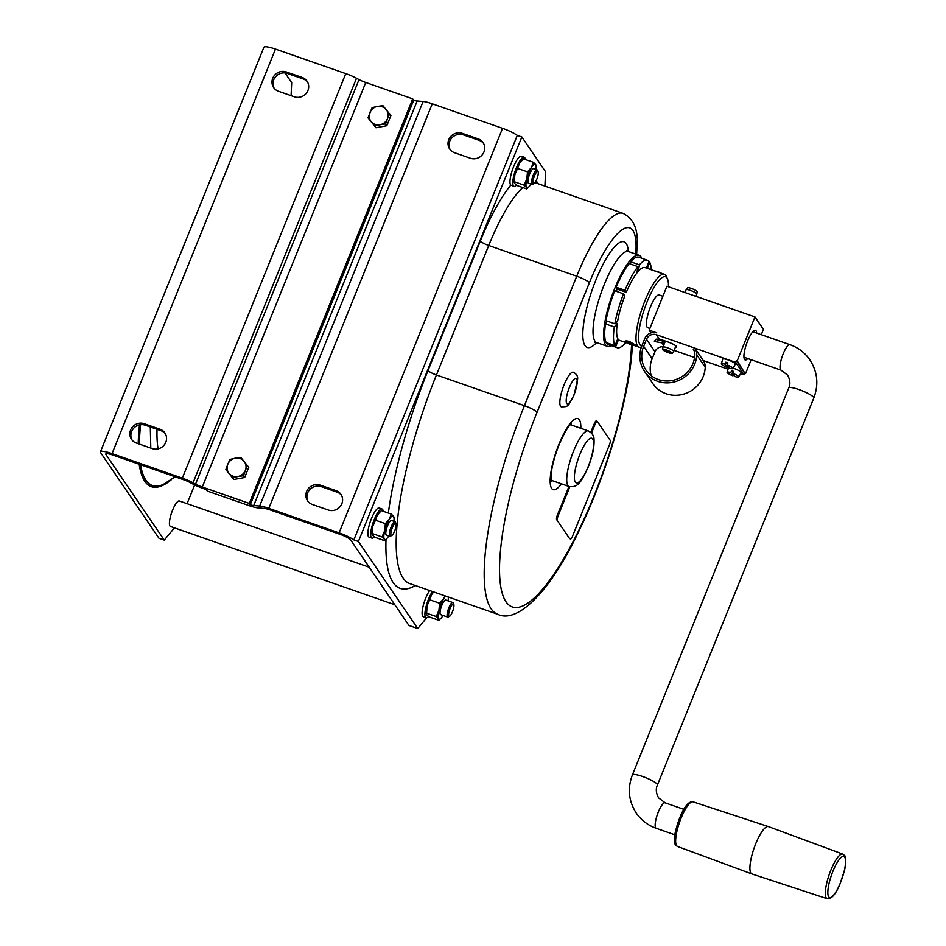<?xml version="1.0" encoding="UTF-8"?>
<svg xmlns="http://www.w3.org/2000/svg" width="946" height="946" viewBox="0 0 946 946"><rect width="100%" height="100%" fill="white"/><g stroke="black" fill="none" stroke-linecap="round" stroke-linejoin="round"><path stroke-width="1.42" d="M651.025 332.897L649.181 330.189L656.749 332.838A9.637 9.164 -34.3 0 0 644.746 338.68L641.908 345.716A28.924 27.481 -34.3 0 0 644.403 371.21A28.924 27.481 -34.3 0 0 675.775 381.51A28.924 27.481 -34.3 0 0 696.753 354.821A11.565 10.997 -34.3 0 0 694.872 348.258L693.383 349.488M649.181 330.189L666.942 286.224L754.955 316.934L763.434 329.374L761.293 334.671M725.038 364.186L727.226 367.379A6.315 1.135 22 0 1 721.431 364.139A6.315 1.135 22 0 1 721.325 363.808A6.315 1.135 22 0 1 725.038 364.186L725.783 362.2L727.332 364.458M740.552 373.564L744.076 374.793L744.786 373.031L736.307 360.592L735.598 362.353L656.394 334.718A7.71 7.332 -34.3 0 0 646.508 339.295L643.658 346.331A26.996 25.648 -34.3 0 0 646 370.134A26.996 25.648 -34.3 0 0 675.278 379.736A26.996 25.648 -34.3 0 0 694.861 354.821A9.637 9.164 -34.3 0 0 693.312 349.381M736.307 360.592L737.194 360.899L754.955 316.934M727.226 367.379L728.042 365.499M727.155 364.92A6.315 1.135 22 0 1 732.949 368.16A6.315 1.135 22 0 1 733.032 368.538A6.315 1.135 22 0 1 729.331 368.124L727.155 364.92L727.9 362.933A6.492 1.171 22 0 0 725.783 362.2M744.786 373.031L737.194 360.899M655.72 339.389L662.271 340.95A7.71 1.384 22 0 0 664.459 341.778L665.014 341.967M656.855 338.94L665.085 341.802M664.459 341.778L663.749 343.54A7.71 1.384 22 0 1 661.94 342.854L654.384 341.471L655.885 339.295L659.315 339.011A7.71 1.384 22 0 1 661.029 339.555L668.077 342.014A7.71 1.384 22 0 1 676.579 346.898A7.71 1.384 22 0 1 675.397 347.147M663.075 346.768A7.71 7.332 -34.3 0 0 654.987 351.735L652.137 358.759A26.996 25.648 -34.3 0 0 651.215 375.68M695.003 348.435L703.351 360.686A11.565 10.997 -34.3 0 1 703.41 360.781L694.932 348.341M644.403 371.21L652.882 383.65A28.924 27.481 -34.3 0 0 684.254 393.95A28.924 27.481 -34.3 0 0 705.231 367.261A11.565 10.997 -34.3 0 0 703.41 360.781M721.325 363.808L722.768 359.066A6.752 1.206 22 0 1 728.609 360.119A6.752 1.206 22 0 1 735.196 363.725A6.752 1.206 22 0 1 735.279 364.127L733.032 368.538M842.768 854.072L768.412 826.603A25.069 6.409 109.2 0 0 768.353 826.579A25.069 6.409 109.2 0 0 754.849 846.008A25.069 6.409 109.2 0 0 750.888 873.123A25.069 6.409 109.2 0 0 751.833 873.915A25.069 6.409 109.2 0 0 751.893 873.938L827.194 898.7C831.368 899.268 835.59 894.467 839.871 884.285L844.281 871.053C845.712 866.713 846.339 856.106 844.518 855.48L842.768 854.072A23.638 6.043 109.2 0 0 830.032 872.259A23.638 6.043 109.2 0 0 826.248 897.931A23.638 6.043 109.2 0 0 827.194 898.7M751.159 359.728L745.661 373.339M674.096 350.375L694.589 357.529M703.245 360.544L728.03 369.188M738.708 376.614A6.315 1.135 22 0 1 738.791 376.993A6.315 1.135 22 0 1 735.101 376.579L732.913 373.374A6.315 1.135 22 0 1 738.708 376.614M732.984 375.846A6.315 1.135 22 0 1 727.19 372.606A6.315 1.135 22 0 1 727.096 372.263A6.315 1.135 22 0 1 730.809 372.641L732.984 375.846L733.8 373.954M733.221 368.16A6.752 1.206 22 0 1 740.955 372.192A6.752 1.206 22 0 1 741.049 372.582L738.791 376.993M733.091 372.913L731.554 370.655A6.492 1.171 22 0 1 733.658 371.4L732.913 373.374M731.554 370.655L730.809 372.641M747.778 358.546A15.668 3.997 -70.8 0 1 744.537 359.421A15.668 3.997 -70.8 0 1 744.336 359.054A15.668 3.997 -70.8 0 1 746.536 343.812A15.668 3.997 -70.8 0 1 754.293 330.521A15.668 3.997 -70.8 0 1 756.079 330.84A15.668 3.997 -70.8 0 1 756.682 333.063M727.096 372.263L728.538 367.533A6.752 1.206 22 0 1 728.787 367.32M735.598 362.353L744.076 374.793M259.653 506.027L253.705 505.542L417.139 101.009L423.099 101.506L259.653 506.027A15.432 2.767 22 0 1 268.818 508.345L339.106 532.87A15.432 2.767 -158 0 1 353.851 539.906L517.296 135.373L521.837 136.969L358.404 541.49L353.851 539.906M423.099 101.506A15.432 2.767 22 0 1 432.263 103.812L502.551 128.337A15.432 2.767 22 0 1 517.296 135.373M253.705 505.542A9.637 1.726 22 0 1 250.229 504.821L413.662 100.288L412.704 98.881L365.735 82.491L202.29 487.024L249.271 503.414L412.704 98.881M417.139 101.009A9.637 1.726 22 0 1 413.662 100.288M174.454 527.856L164.261 540.107L105.952 454.541A9.637 1.726 22 0 1 105.81 453.997A9.637 1.726 22 0 1 113.059 455.121L183.335 479.646A9.637 1.726 22 0 1 190.063 482.543L192.558 483.879A15.432 2.767 -158 0 0 203.307 488.514L206.275 489.555L207.292 491.045L248.987 505.59A15.432 2.767 22 0 0 258.152 507.896L264.111 508.392A9.637 1.726 -158 0 1 269.835 509.835L340.122 534.36A9.637 1.726 -158 0 1 350.623 539.918L408.932 625.483L417.73 628.558L426.717 617.762M544.896 186.09L545.57 171.794L521.837 136.969M164.261 540.107L158.975 538.262L100.666 452.696A15.432 2.767 22 0 1 100.442 451.833L263.887 47.3A15.432 2.767 -158 0 1 275.475 49.097L345.763 73.622A15.432 2.767 -158 0 1 356.512 78.27L359.019 79.594A9.637 1.726 -158 0 0 365.735 82.491M356.512 78.27L193.067 482.791L195.574 484.115A9.637 1.726 -158 0 0 202.29 487.024M450.225 149.74A10.607 10.075 145.7 0 1 463.363 134.864L462.346 133.374L478.191 138.896A10.607 10.075 145.7 0 1 482.342 154.718A10.607 10.075 145.7 0 1 470.375 158.254L454.529 152.72A10.607 10.075 145.7 0 1 450.391 136.91A10.607 10.075 145.7 0 1 462.346 133.374M463.363 134.864L479.208 140.398A10.607 10.075 145.7 0 1 483.524 143.378M341.4 495.136A10.607 10.075 145.7 0 0 337.083 492.157L321.25 486.634L320.233 485.144L336.067 490.667A10.607 10.075 145.7 0 1 340.217 506.477A10.607 10.075 145.7 0 1 328.25 510.012L312.417 504.49A10.607 10.075 145.7 0 1 308.266 488.68A10.607 10.075 145.7 0 1 320.233 485.144M308.1 501.51A10.607 10.075 145.7 0 1 321.25 486.634M278.514 91.301L294.36 96.823A10.607 10.075 -34.3 0 0 307.024 81.179A10.607 10.075 -34.3 0 0 302.176 77.477L286.331 71.955A10.607 10.075 -34.3 0 0 273.654 87.6A10.607 10.075 -34.3 0 0 278.514 91.301M307.497 81.947A10.607 10.075 -34.3 0 0 303.193 78.967L302.176 77.477M100.442 451.833A15.432 2.767 22 0 1 112.042 453.631L182.318 478.156A15.432 2.767 -158 0 1 193.067 482.791M250.229 504.821L249.271 503.414M358.404 541.49L417.73 628.558M136.39 443.059L152.235 448.593A10.607 10.075 -34.3 0 0 164.9 432.949A10.607 10.075 -34.3 0 0 160.051 429.248L144.206 423.713A10.607 10.075 -34.3 0 0 131.529 439.358A10.607 10.075 -34.3 0 0 136.39 443.059M165.373 433.717A10.607 10.075 -34.3 0 0 161.068 430.737L160.051 429.248M132.073 440.079A10.607 10.075 -34.3 0 1 145.223 425.203L161.068 430.737M274.198 88.321A10.607 10.075 -34.3 0 1 287.348 73.445L303.193 78.967M285.006 72.925L291.687 82.716L291.072 95.676M194.651 484.931L187.083 503.674M225.869 469.594L232.621 477.742L237.895 476.512A9.637 9.164 145.7 0 1 227.773 464.297L225.869 469.594L233.828 479.504L244.671 477.505L248.774 467.348L240.828 457.426L235.247 458.207A9.637 9.164 145.7 0 1 245.369 470.434L247.568 465.574M367.994 117.824L371.21 121.679A9.637 9.164 145.7 0 1 377.371 106.449L372.097 107.667L367.994 117.824L375.94 127.745L386.796 125.735L390.899 115.578L382.941 105.668L377.371 106.449A9.637 9.164 145.7 0 1 387.493 118.664L389.693 113.816M394.801 604.754L170.469 526.473A13.492 3.453 -70.8 0 1 172.55 510.237A13.492 3.453 -70.8 0 1 179.362 500.978L369.236 567.233M243.465 475.732L245.369 470.434A9.637 9.164 145.7 0 1 237.895 476.512L243.465 475.732L244.671 477.505M232.621 477.742L233.828 479.504M227.773 464.297A9.637 9.164 145.7 0 1 235.247 458.207L229.973 459.437L227.773 464.297M385.59 123.973L387.493 118.664A9.637 9.164 145.7 0 1 380.02 124.754L385.59 123.973L386.796 125.735M375.136 124.387A9.637 9.164 145.7 0 1 371.21 121.679L374.746 125.972L380.02 124.754A9.637 9.164 145.7 0 1 375.136 124.387M374.746 125.972L375.94 127.745M156.977 431.861L157.012 429.318A142.692 36.445 109.2 0 0 156.977 431.861A142.692 36.445 109.2 0 0 158.077 448.889M525.314 159.496A15.432 3.938 109.2 0 0 524.77 157.722A15.432 3.938 109.2 0 0 524.167 157.225A15.432 3.938 109.2 0 0 515.854 169.145A15.432 3.938 109.2 0 0 513.406 185.865A15.432 3.938 109.2 0 0 513.997 186.362L510.793 185.132A99.306 25.365 109.2 0 0 480.332 241.041A7.71 1.384 -158 0 0 488.727 245.487L436.425 374.959L524.439 405.668A173.544 44.332 109.2 0 0 497.773 614.297C517.048 623.911 549.851 592.574 578.526 531.829C607.438 472.976 630.485 393.217 632.436 343.93M524.167 157.225L521.352 156.244A15.432 3.938 109.2 0 0 513.039 168.163A15.432 3.938 109.2 0 0 510.58 184.884A15.432 3.938 109.2 0 0 510.793 185.132M383.189 511.266A15.432 3.938 109.2 0 0 382.645 509.492A15.432 3.938 109.2 0 0 382.042 508.995L379.228 508.014A15.432 3.938 109.2 0 0 370.915 519.922A15.432 3.938 109.2 0 0 368.467 536.642A15.432 3.938 109.2 0 0 369.058 537.139L371.884 538.12A15.432 3.938 109.2 0 0 374.309 536.95M429.65 590.529A15.432 3.938 109.2 0 0 423.43 604.884A15.432 3.938 109.2 0 0 422.708 616.248A15.432 3.938 109.2 0 0 423.311 616.745L426.126 617.726A15.432 3.938 109.2 0 0 428.55 616.544M641.743 258.234A48.211 12.31 109.2 0 0 639.118 255.278A48.211 12.31 109.2 0 0 614.77 288.353A48.211 12.31 109.2 0 0 607.356 346.307A48.211 12.31 109.2 0 0 611.246 345.621M607.356 321.155L605.925 322.882A44.356 11.328 109.2 0 0 605.83 323.508M616.284 291.285A38.561 9.85 -70.8 0 1 617.182 289.098L616.153 287.217A46.283 11.825 -70.8 0 1 629.137 263.544L637.935 266.618L636.883 273.004A38.561 9.85 -70.8 0 0 626.311 292.29L617.182 289.098M629.93 263.816L630.615 261.758A46.283 11.825 -70.8 0 1 638.822 257.217L647.62 260.292A46.283 11.825 -70.8 0 1 649.074 261.309L646.366 268.014M564.088 384.797A18.317 4.683 -70.8 0 1 573.335 372.227C576.575 373.989 577.994 376.272 577.616 379.098L574.151 394.813C567.423 407.466 568.404 406.603 561.274 406.827A18.317 4.683 -70.8 0 1 564.088 384.797M569.516 538.499L556.638 519.591L569.516 538.499A3.855 0.981 -70.8 0 0 569.669 538.617A3.855 0.981 -70.8 0 0 569.859 538.617M568.936 486.469L557.383 515.085A3.855 0.981 109.2 0 0 556.638 519.591M570.403 538.806A3.855 0.981 -70.8 0 0 570.544 538.924A3.855 0.981 -70.8 0 0 572.496 536.287L609.449 444.821A3.855 0.981 -70.8 0 0 610.194 440.316L597.304 421.408A3.855 0.981 -70.8 0 0 597.163 421.277A3.855 0.981 -70.8 0 0 595.211 423.926L594.325 423.619L590.801 432.357M594.325 423.619A3.855 0.981 -70.8 0 1 596.276 420.97A3.855 0.981 -70.8 0 1 596.429 421.1M625.448 342.417L625.33 343.126A46.283 11.825 -70.8 0 1 617.123 347.679L608.325 344.604A46.283 11.825 -70.8 0 1 606.871 343.587L607.143 342.913M606.871 343.587L615.68 346.65L618.518 339.614L617.572 339.283M617.123 347.679A46.283 11.825 -70.8 0 1 615.68 346.65M627.754 343.209L619.665 340.394A38.561 9.85 -70.8 0 1 618.518 339.614M641.435 346.957A38.561 9.85 -70.8 0 1 639.035 347.147A38.561 9.85 -70.8 0 1 637.521 345.917A38.561 9.85 -70.8 0 1 643.658 304.115A38.561 9.85 -70.8 0 1 664.447 274.328A38.561 9.85 -70.8 0 1 665.949 275.558A38.561 9.85 -70.8 0 1 666.445 276.48L667.474 278.81A36.634 9.354 -70.8 0 1 668.432 286.733M637.237 270.828L638.373 271.218A38.561 9.85 -70.8 0 1 645.077 267.564L664.447 274.328M617.809 320.197A38.561 9.85 -70.8 0 1 624.892 295.802L623.532 293.816A46.283 11.825 -70.8 0 0 614.841 323.769L617.809 320.197M605.925 322.882L605.511 323.899A46.283 11.825 -70.8 0 0 606.197 342.594L614.995 345.657L617.844 338.621A38.561 9.85 -70.8 0 1 617.289 323.39L615.633 322.823M634.825 345.574L635.771 345.302L629.634 341.565C626.429 340.666 624.951 340.69 625.2 341.612L626.879 342.712M626.311 292.29L624.963 290.292A46.283 11.825 -70.8 0 1 637.935 266.618M616.153 287.217L624.963 290.292M614.841 323.769L606.043 320.706A46.283 11.825 -70.8 0 1 614.734 290.741L623.532 293.816M638.373 271.218L639.413 264.833A46.283 11.825 -70.8 0 1 647.62 260.292M630.615 261.758L639.413 264.833M605.511 323.899L614.321 326.961L617.289 323.39M614.995 345.657A46.283 11.825 -70.8 0 1 614.321 326.961M648.814 261.971L649.76 262.302A46.283 11.825 -70.8 0 1 651.25 269.728M647.312 268.345L649.76 262.302M372.346 534.987L372.097 533.485L382.018 536.95L384.313 539.173L384.561 540.674L374.64 537.21L372.346 534.987L372.748 526.473A12.535 3.205 109.2 0 0 371.908 533.603A12.535 3.205 109.2 0 0 371.967 533.97M384.561 540.674L386.394 538.972M393.855 521.281A12.535 3.205 109.2 0 0 393.985 517.699A12.535 3.205 109.2 0 0 393.548 516.303L391.254 514.08L389.338 519.224L385.365 523.646L384.715 530.647A12.535 3.205 109.2 0 0 384.313 539.173A12.535 3.205 109.2 0 0 386.642 538.735A12.535 3.205 109.2 0 0 388.534 536.252A12.535 3.205 109.2 0 0 388.771 535.85M375.444 520.182L377.359 515.038A12.535 3.205 109.2 0 0 372.748 526.473L375.444 520.182L385.365 523.646M393.548 516.303L393.796 517.817L393.548 516.303A12.535 3.205 109.2 0 0 389.338 519.224A12.535 3.205 109.2 0 0 384.715 530.647L382.018 536.95M379.5 512.318A12.535 3.205 109.2 0 0 379.251 512.555A12.535 3.205 109.2 0 0 377.359 515.038L381.333 510.615L391.254 514.08M396.007 523.505L395.393 522.109A7.71 1.975 109.2 0 0 395.298 521.932A7.71 1.975 109.2 0 0 394.99 521.684L391.478 520.454A7.71 1.975 109.2 0 0 387.576 525.74A7.71 1.975 109.2 0 0 386.394 535.022L389.906 536.24A7.71 1.975 109.2 0 0 390.497 536.157L391.845 535.448A6.551 1.679 109.2 0 0 394.659 531.025A6.551 1.679 109.2 0 0 396.007 523.505A6.551 1.679 109.2 0 0 392.354 527.643A6.551 1.679 109.2 0 0 391.845 535.448M535.98 169.523A12.535 3.205 109.2 0 0 536.11 165.928A12.535 3.205 109.2 0 0 535.673 164.533L535.921 166.047L535.673 164.533L533.378 162.31L531.451 167.454A12.535 3.205 109.2 0 0 526.839 178.889A12.535 3.205 109.2 0 0 526.437 187.403A12.535 3.205 109.2 0 0 528.767 186.977A12.535 3.205 109.2 0 0 530.659 184.482A12.535 3.205 109.2 0 0 530.895 184.08M535.673 164.533A12.535 3.205 109.2 0 0 531.451 167.454L527.49 171.876L526.839 178.889L524.143 185.18L526.437 187.403L526.686 188.916L528.518 187.202M521.624 160.56A12.535 3.205 109.2 0 0 521.376 160.785A12.535 3.205 109.2 0 0 519.484 163.28L523.457 158.845L533.378 162.31M514.47 183.228L514.222 181.715L514.47 183.228L516.764 185.451L526.686 188.916M524.143 185.18L514.222 181.715L514.872 174.703A12.535 3.205 109.2 0 0 514.033 181.833A12.535 3.205 109.2 0 0 514.092 182.2M538.132 171.746L537.517 170.351A7.71 1.975 109.2 0 0 537.423 170.162A7.71 1.975 109.2 0 0 537.115 169.913L533.591 168.684A7.71 1.975 109.2 0 0 529.701 173.981A7.71 1.975 109.2 0 0 528.518 183.252L532.03 184.482A7.71 1.975 109.2 0 0 532.622 184.387L533.97 183.678A6.551 1.679 109.2 0 0 536.784 179.255A6.551 1.679 109.2 0 0 538.132 171.746A6.551 1.679 109.2 0 0 534.478 175.873A6.551 1.679 109.2 0 0 533.97 183.678M517.568 168.412L519.484 163.28A12.535 3.205 109.2 0 0 514.872 174.703L517.568 168.412L527.49 171.876M429.685 599.776L431.613 594.644L433.717 591.948A12.535 3.205 109.2 0 0 433.493 592.149A12.535 3.205 109.2 0 0 431.613 594.644A12.535 3.205 109.2 0 0 426.989 606.079L429.685 599.776L439.606 603.241L438.956 610.253L436.26 616.544L438.554 618.767A12.535 3.205 109.2 0 0 440.883 618.341A12.535 3.205 109.2 0 0 442.775 615.846A12.535 3.205 109.2 0 0 443.024 615.444M444.939 595.862L443.579 598.818L439.606 603.241M445.684 596.122A12.535 3.205 109.2 0 0 443.579 598.818A12.535 3.205 109.2 0 0 438.956 610.253A12.535 3.205 109.2 0 0 438.554 618.767L438.802 620.28L440.635 618.566M438.802 620.28L428.881 616.816L426.587 614.593L426.339 613.079L436.26 616.544M448.097 600.887A12.535 3.205 109.2 0 0 448.227 597.293A12.535 3.205 109.2 0 0 448.191 596.997L448.227 597.293M453.773 604.34L453.158 602.933A7.71 1.975 109.2 0 0 452.756 602.507L445.72 600.048A7.71 1.975 109.2 0 0 441.817 605.345A7.71 1.975 109.2 0 0 440.635 614.616L447.671 617.076A7.71 1.975 109.2 0 0 448.262 616.981L449.61 616.272A6.551 1.679 109.2 0 0 452.425 611.849A6.551 1.679 109.2 0 0 453.773 604.34A6.551 1.679 109.2 0 0 450.119 608.467A6.551 1.679 109.2 0 0 449.61 616.272M426.587 614.593L426.989 606.079A12.535 3.205 109.2 0 0 426.149 613.197A12.535 3.205 109.2 0 0 426.208 613.564M452.756 602.507A7.71 1.975 109.2 0 0 448.865 607.805A7.71 1.975 109.2 0 0 447.671 617.076M537.115 169.913A7.71 1.975 109.2 0 0 533.225 175.211A7.71 1.975 109.2 0 0 532.03 184.482M394.99 521.684A7.71 1.975 109.2 0 0 391.1 526.969A7.71 1.975 109.2 0 0 389.906 536.24M513.997 186.362A15.432 3.938 109.2 0 0 516.421 185.18M432.464 591.51A15.432 3.938 109.2 0 0 426.244 605.866A15.432 3.938 109.2 0 0 425.523 617.23A15.432 3.938 109.2 0 0 426.126 617.726M382.042 508.995A15.432 3.938 109.2 0 0 373.729 520.903A15.432 3.938 109.2 0 0 371.281 537.624A15.432 3.938 109.2 0 0 371.884 538.12M695.937 296.335L696.847 294.064A5.782 1.041 -158 0 0 696.859 294.017L697.143 291.675A5.168 0.922 -158 0 0 692.685 288.932A5.168 0.922 -158 0 0 687.576 287.809L686.146 289.689A5.782 1.041 -158 0 0 686.122 289.724L684.999 292.515M696.859 294.017A5.782 1.041 -158 0 0 696.764 293.745A5.782 1.041 -158 0 0 691.301 290.706A5.782 1.041 -158 0 0 686.146 289.689M662.756 349.701A5.168 0.922 22 0 1 662.661 349.452A5.168 0.922 22 0 1 667.817 350.481A5.168 0.922 22 0 1 672.228 353.319A5.168 0.922 22 0 1 667.64 352.409A5.168 0.922 22 0 1 662.756 349.701L664.293 350.245A3.477 0.627 -158 0 0 667.663 352.089A3.477 0.627 -158 0 0 670.679 352.645A3.477 0.627 -158 0 0 667.699 350.765A3.477 0.627 -158 0 0 664.246 350.044A3.477 0.627 -158 0 0 664.293 350.233L662.756 349.701M672.228 353.319L673.658 351.451A5.782 1.041 -158 0 0 673.682 351.404A5.782 1.041 -158 0 0 673.599 351.072A5.782 1.041 -158 0 0 668.006 347.998A5.782 1.041 -158 0 0 662.957 347.064A5.782 1.041 -158 0 0 662.945 347.123L662.661 349.452M627.435 342.05L627.316 342.346A3.477 0.627 -158 0 0 630.675 344.202A3.477 0.627 -158 0 0 633.702 344.758A3.477 0.627 -158 0 0 630.722 342.878A3.477 0.627 -158 0 0 627.269 342.156A3.477 0.627 -158 0 0 627.316 342.346L625.767 341.813A5.168 0.922 22 0 1 625.684 341.565A5.168 0.922 22 0 1 630.828 342.594A5.168 0.922 22 0 1 635.251 345.432A5.168 0.922 22 0 1 630.651 344.521A5.168 0.922 22 0 1 625.767 341.813L627.435 342.05M661.644 273.347A5.168 0.922 -158 0 0 654.904 270.994M649.878 328.463L647.785 327.742A17.359 4.434 -70.8 0 1 647.099 327.186A17.359 4.434 -70.8 0 1 649.867 308.372A17.359 4.434 -70.8 0 1 659.22 294.963L662.898 296.252M641.778 346.035A36.634 9.354 -70.8 0 1 639.993 344.77A36.634 9.354 -70.8 0 1 647.052 301.904A36.634 9.354 -70.8 0 1 667.001 277.935A36.634 9.354 -70.8 0 1 667.474 278.81M595.211 423.926L591.522 433.067M569.835 486.729L558.258 515.393A3.855 0.981 109.2 0 0 557.513 519.898M752.839 331.727L789.957 344.675A13.492 3.453 109.2 0 0 782.685 355.105A13.492 3.453 109.2 0 0 780.545 369.732A13.492 3.453 109.2 0 0 781.065 370.17L743.946 357.21M789.957 344.675C798.27 347.643 804.916 352.716 809.906 359.918C817.557 371.873 818.846 384.584 813.773 398.077A13.492 2.424 -158 0 0 813.584 397.32A13.492 2.424 -158 0 0 800.517 390.13A13.492 2.424 -158 0 0 788.739 387.955L632.413 774.904C627.34 788.385 628.629 801.108 636.268 813.063C641.258 820.253 647.915 825.338 656.217 828.294L674.912 834.821M813.773 398.077L657.435 785.014A13.492 2.424 -158 0 0 657.245 784.258A13.492 2.424 -158 0 0 644.191 777.068A13.492 2.424 -158 0 0 632.413 774.904M657.435 785.014C655.625 788.81 656.016 793.091 658.582 797.856L665.121 802.811A13.492 3.453 109.2 0 0 657.837 813.241A13.492 3.453 109.2 0 0 655.696 827.868A13.492 3.453 109.2 0 0 656.217 828.294M656.394 334.718L659.315 339.011M661.94 342.854L663.643 345.361M646.508 339.295L654.987 351.735M643.658 346.331L652.137 358.759M696.753 354.821L705.231 367.261M690.048 802.965A21.711 5.546 109.2 0 0 678.566 820.986A21.711 5.546 109.2 0 0 675.55 843.335M677.466 846.445L675.716 845.038C673.895 844.411 674.522 833.804 675.952 829.465L680.375 816.232C684.656 806.051 688.877 801.25 693.04 801.818A23.638 6.043 109.2 0 0 680.316 820.135A23.638 6.043 109.2 0 0 676.567 845.7A23.638 6.043 109.2 0 0 677.466 846.445L751.833 873.915M828.684 896.784A21.711 5.546 109.2 0 0 840.509 882.583A21.711 5.546 109.2 0 0 844.695 857.182A21.711 5.546 109.2 0 0 832.87 871.372A21.711 5.546 109.2 0 0 828.684 896.784M432.263 103.812L268.818 508.345M359.019 79.594L195.574 484.115M502.551 128.337L339.106 532.87M479.208 140.398L478.191 138.896M337.083 492.157L336.067 490.667M106.283 453.702L105.952 454.541M275.475 49.097L112.042 453.631M345.763 73.622L182.318 478.156M145.223 425.203L144.206 423.713M287.348 73.445L286.331 71.955M139.5 424.884A167.194 42.712 109.2 0 0 138.211 443.698M139.192 464.238A167.194 42.712 109.2 0 0 171.167 479.882M140.611 424.707A165.763 42.345 109.2 0 0 139.358 444.1M140.576 464.723A165.763 42.345 109.2 0 0 163.386 484.399L175.187 476.808M537.222 183.406A99.306 25.365 109.2 0 0 536.37 180.225M522.771 187.544A91.596 23.402 109.2 0 0 488.727 245.487L576.741 276.197L524.439 405.668A11.565 2.081 -158 0 1 537.032 412.338A161.979 41.376 109.2 0 0 528.057 602.969A161.979 41.376 109.2 0 0 631.443 347.076L631.55 344.841M480.332 241.041L428.03 370.513A181.254 46.307 109.2 0 0 388.345 513.063M386.015 539.35A181.254 46.307 109.2 0 0 415.329 585.527M428.03 370.513A7.71 1.384 -158 0 0 436.425 374.959A173.544 44.332 109.2 0 0 409.76 583.587L497.773 614.297M626.891 250.418L628.558 251.589A48.211 12.31 109.2 0 0 604.198 284.675A48.211 12.31 109.2 0 0 596.796 342.629L607.356 346.307M535.01 182.637L623.024 213.347A91.596 23.402 109.2 0 0 576.741 276.197A11.565 2.081 -158 0 1 589.334 282.866L537.032 412.338M580.844 428.337A37.604 9.602 109.2 0 0 558.897 444.419A37.604 9.602 109.2 0 0 550.217 482.898A37.604 9.602 109.2 0 0 561.475 483.867M628.357 251.518A55.92 14.285 109.2 0 0 595.803 280.229A55.92 14.285 109.2 0 0 582.807 335.12A55.92 14.285 109.2 0 0 596.583 342.558M635.818 254.119L635.984 250.619A80.02 20.445 109.2 0 0 589.334 282.866M635.984 250.619A11.565 8.479 2.7 0 0 636.977 247.485C638.621 230.174 633.974 218.798 623.024 213.347M631.443 347.076A11.565 8.479 2.7 0 0 632.271 345.077M569.338 387.576A13.492 3.453 -70.8 0 1 576.682 378.755A13.492 3.453 -70.8 0 1 574.08 394.541A13.492 3.453 -70.8 0 1 566.737 403.374A13.492 3.453 -70.8 0 1 569.338 387.576M588.4 430.962A29.409 7.509 109.2 0 0 573.536 451.147A29.409 7.509 109.2 0 0 569.019 486.492C573.477 487.143 576.717 486.09 578.739 483.311C580.395 482.555 583.552 477.115 588.223 466.993C592.48 456.291 594.407 447.151 594.029 439.594C594.171 436.094 592.291 433.221 588.4 430.962L570.391 424.683M588.14 466.674A23.626 6.031 109.2 0 0 592.693 439.027A23.626 6.031 109.2 0 0 579.839 454.482A23.626 6.031 109.2 0 0 575.286 482.117A23.626 6.031 109.2 0 0 588.14 466.674M557.383 515.085L558.258 515.393M788.739 387.955C790.549 384.159 790.17 379.878 787.604 375.113L781.065 370.17M693.04 801.818L768.353 826.579M665.121 802.811L683.804 809.327M150.804 448.097L150.308 426.989M628.558 251.589L639.118 255.278M571.242 423.926C571.632 424.234 568.593 423.028 559.015 444.916C554.723 455.818 552.086 465.586 551.128 474.183L551.211 481.337L549.886 479.693M636.646 254.415L636.977 247.485M386.642 538.735L385.944 539.433M379.251 512.555L379.949 511.869M521.376 160.785L522.074 160.099M528.767 186.977L528.069 187.663M440.883 618.341L440.186 619.027M665.381 341.068L662.957 347.064M625.684 341.565L625.755 340.938M570.544 538.924L569.669 538.617M597.163 421.277L596.276 420.97M675.905 345.893L673.682 351.404M639.035 347.147L634.494 345.562M551.01 480.213L569.019 486.492M596.796 342.629L594.762 342.511"/></g></svg>
